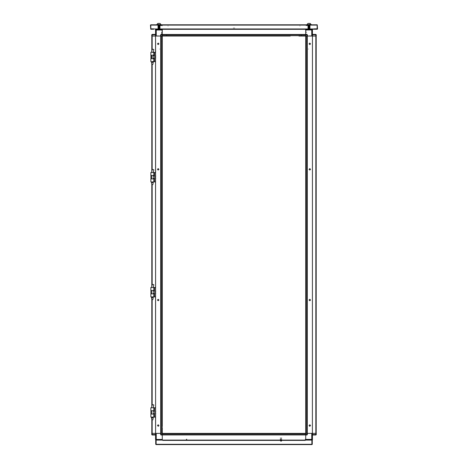 <?xml version="1.0" encoding="UTF-8"?>
<svg xmlns="http://www.w3.org/2000/svg" width="468" height="468" viewBox="0 0 468 468"><rect width="100%" height="100%" fill="white"/><g stroke="black" fill="none" stroke-linecap="round" stroke-linejoin="round"><path stroke-width="0.35" stroke-dasharray="2.34 1.75" d="M162.285 412.448L162.285 412.893L162.285 412.448M161.975 412.448L161.975 412.893L161.975 412.448M162.285 391.535L162.285 391.979L162.285 391.535M161.975 391.535L161.975 391.979L161.975 391.535M162.285 370.621L162.285 371.065L162.285 370.621M161.975 370.621L161.975 371.065L161.975 370.621M162.285 349.707L162.285 350.152L162.285 349.707M161.975 349.707L161.975 350.152L161.975 349.707M162.285 328.799L162.285 329.244L162.285 328.799M161.975 328.799L161.975 329.244L161.975 328.799M162.285 307.885L162.285 308.33L162.285 307.885M161.975 307.885L161.975 308.33L161.975 307.885M162.285 286.972L162.285 287.416L162.285 286.972M161.975 286.972L161.975 287.416L161.975 286.972M162.285 266.058L162.285 266.503L162.285 266.058M161.975 266.058L161.975 266.503L161.975 266.058M162.285 245.144L162.285 245.589L162.285 245.144M161.975 245.144L161.975 245.589L161.975 245.144M162.285 224.236L162.285 224.681L162.285 224.236M161.975 224.236L161.975 224.681L161.975 224.236M162.285 203.323L162.285 203.767L162.285 203.323M161.975 203.323L161.975 203.767L161.975 203.323M162.285 182.409L162.285 182.853L162.285 182.409M161.975 182.409L161.975 182.853L161.975 182.409M162.285 161.495L162.285 161.94L162.285 161.495M161.975 161.495L161.975 161.94L161.975 161.495M162.285 140.581L162.285 141.026L162.285 140.581M161.975 140.581L161.975 141.026L161.975 140.581M162.285 119.673L162.285 120.118L162.285 119.673M161.975 119.673L161.975 120.118L161.975 119.673M162.285 98.76L162.285 99.204L162.285 98.76M161.975 98.76L161.975 99.204L161.975 98.76M162.285 77.846L162.285 78.291L162.285 77.846M161.975 77.846L161.975 78.291L161.975 77.846M162.285 56.932L162.285 57.377L162.285 56.932M161.975 56.932L161.975 57.377L161.975 56.932M155.908 178.016L155.908 178.437L155.908 178.016M155.908 176.342L155.908 175.927L155.908 176.342M155.908 57.769L155.908 58.19L155.908 57.769M155.908 56.096L155.908 55.68L155.908 56.096M155.908 411.612L155.908 411.191L155.908 411.612M155.908 413.285L155.908 413.7L155.908 413.285M155.908 291.365L155.908 290.944L155.908 291.365M155.908 293.038L155.908 293.454L155.908 293.038M155.592 178.016L155.592 178.437L155.592 178.016M155.592 176.342L155.592 175.927L155.592 176.342M155.592 57.769L155.592 58.19L155.592 57.769M155.592 56.096L155.592 55.68L155.592 56.096M155.592 411.612L155.592 411.191L155.592 411.612M155.592 413.285L155.592 413.7L155.592 413.285M155.592 291.365L155.592 290.944L155.592 291.365M155.592 293.038L155.592 293.454L155.592 293.038M162.285 409.313L162.285 408.786L162.285 409.313M162.285 394.67L162.285 395.197L162.285 394.67M162.285 388.399L162.285 387.873L162.285 388.399M162.285 373.756L162.285 374.283L162.285 373.756M162.285 367.485L162.285 366.965L162.285 367.485M162.285 352.849L162.285 353.369L162.285 352.849M162.285 346.572L162.285 346.051L162.285 346.572M162.285 331.935L162.285 332.455L162.285 331.935M162.285 325.658L162.285 325.137L162.285 325.658M162.285 311.021L162.285 311.542L162.285 311.021M162.285 304.75L162.285 304.223L162.285 304.75M162.285 290.107L162.285 290.634L162.285 290.107M162.285 283.836L162.285 283.31L162.285 283.836M162.285 269.194L162.285 269.72L162.285 269.194M162.285 262.922L162.285 262.402L162.285 262.922M162.285 248.286L162.285 248.806L162.285 248.286M162.285 242.009L162.285 241.488L162.285 242.009M162.285 227.372L162.285 227.893L162.285 227.372M162.285 221.095L162.285 220.574L162.285 221.095M162.285 206.458L162.285 206.979L162.285 206.458M162.285 200.187L162.285 199.66L162.285 200.187M162.285 185.544L162.285 186.071L162.285 185.544M162.285 179.273L162.285 178.747L162.285 179.273M162.285 164.631L162.285 165.157L162.285 164.631M162.285 158.359L162.285 157.839L162.285 158.359M162.285 143.723L162.285 144.243L162.285 143.723M162.285 137.446L162.285 136.925L162.285 137.446M162.285 122.809L162.285 123.33L162.285 122.809M162.285 116.532L162.285 116.011L162.285 116.532M162.285 101.895L162.285 102.416L162.285 101.895M162.285 95.624L162.285 95.098L162.285 95.624M162.285 80.982L162.285 81.508L162.285 80.982M162.285 74.71L162.285 74.184L162.285 74.71M162.285 60.068L162.285 60.594L162.285 60.068M162.285 76.904L162.285 76.588L162.285 76.904M162.285 79.098L162.285 78.788L162.285 79.098M162.285 55.99L162.285 55.68L162.285 55.99M162.285 58.19L162.285 57.874L162.285 58.19M162.285 42.085L162.285 41.564L162.285 42.085M162.285 53.481L162.285 52.96L162.285 53.481M162.285 416.421L162.285 415.9L162.285 416.421M162.285 427.816L162.285 427.296L162.285 427.816M162.285 97.818L162.285 97.502L162.285 97.818M162.285 100.012L162.285 99.702L162.285 100.012M162.285 118.732L162.285 118.416L162.285 118.732M162.285 120.925L162.285 120.609L162.285 120.925M162.285 139.645L162.285 139.329L162.285 139.645M162.285 141.839L162.285 141.523L162.285 141.839M162.285 160.553L162.285 160.243L162.285 160.553M162.285 162.753L162.285 162.437L162.285 162.753M162.285 181.467L162.285 181.151L162.285 181.467M162.285 183.661L162.285 183.351L162.285 183.661M162.285 202.381L162.285 202.065L162.285 202.381M162.285 204.574L162.285 204.264L162.285 204.574M162.285 223.294L162.285 222.979L162.285 223.294M162.285 225.488L162.285 225.172L162.285 225.488M162.285 244.208L162.285 243.892L162.285 244.208M162.285 246.402L162.285 246.086L162.285 246.402M162.285 265.116L162.285 264.806L162.285 265.116M162.285 267.316L162.285 267L162.285 267.316M162.285 286.03L162.285 285.714L162.285 286.03M162.285 288.224L162.285 287.914L162.285 288.224M162.285 306.944L162.285 306.628L162.285 306.944M162.285 309.137L162.285 308.827L162.285 309.137M162.285 327.857L162.285 327.541L162.285 327.857M162.285 330.051L162.285 329.735L162.285 330.051M162.285 348.765L162.285 348.455L162.285 348.765M162.285 350.965L162.285 350.649L162.285 350.965M162.285 369.679L162.285 369.369L162.285 369.679M162.285 371.879L162.285 371.563L162.285 371.879M162.285 390.593L162.285 390.277L162.285 390.593M162.285 392.787L162.285 392.476L162.285 392.787M162.285 411.507L162.285 411.191L162.285 411.507M162.285 413.7L162.285 413.39L162.285 413.7M161.975 409.313L161.975 408.786L161.975 409.313M161.975 395.197L161.975 394.67L161.975 395.197M161.975 388.399L161.975 387.873L161.975 388.399M161.975 374.283L161.975 373.756L161.975 374.283M161.975 367.485L161.975 366.965L161.975 367.485M161.975 353.369L161.975 352.849L161.975 353.369M161.975 346.572L161.975 346.051L161.975 346.572M161.975 332.455L161.975 331.935L161.975 332.455M161.975 325.658L161.975 325.137L161.975 325.658M161.975 311.542L161.975 311.021L161.975 311.542M161.975 304.75L161.975 304.223L161.975 304.75M161.975 290.634L161.975 290.107L161.975 290.634M161.975 283.836L161.975 283.31L161.975 283.836M161.975 269.72L161.975 269.194L161.975 269.72M161.975 262.922L161.975 262.402L161.975 262.922M161.975 248.806L161.975 248.286L161.975 248.806M161.975 242.009L161.975 241.488L161.975 242.009M161.975 227.893L161.975 227.372L161.975 227.893M161.975 221.095L161.975 220.574L161.975 221.095M161.975 206.979L161.975 206.458L161.975 206.979M161.975 200.187L161.975 199.66L161.975 200.187M161.975 186.071L161.975 185.544L161.975 186.071M161.975 179.273L161.975 178.747L161.975 179.273M161.975 165.157L161.975 164.631L161.975 165.157M161.975 158.359L161.975 157.839L161.975 158.359M161.975 144.243L161.975 143.723L161.975 144.243M161.975 137.446L161.975 136.925L161.975 137.446M161.975 123.33L161.975 122.809L161.975 123.33M161.975 116.532L161.975 116.011L161.975 116.532M161.975 102.416L161.975 101.895L161.975 102.416M161.975 95.624L161.975 95.098L161.975 95.624M161.975 81.508L161.975 80.982L161.975 81.508M161.975 74.71L161.975 74.184L161.975 74.71M161.975 60.594L161.975 60.068L161.975 60.594M161.975 76.904L161.975 76.588L161.975 76.904M161.975 78.788L161.975 79.098L161.975 78.788M161.975 55.99L161.975 55.68L161.975 55.99M161.975 57.874L161.975 58.19L161.975 57.874M161.975 42.085L161.975 41.564L161.975 42.085M161.975 52.96L161.975 53.481L161.975 52.96M161.975 416.421L161.975 415.9L161.975 416.421M161.975 427.296L161.975 427.816L161.975 427.296M161.975 97.818L161.975 97.502L161.975 97.818M161.975 99.702L161.975 100.012L161.975 99.702M161.975 118.732L161.975 118.416L161.975 118.732M161.975 120.609L161.975 120.925L161.975 120.609M161.975 139.645L161.975 139.329L161.975 139.645M161.975 141.523L161.975 141.839L161.975 141.523M161.975 160.553L161.975 160.243L161.975 160.553M161.975 162.437L161.975 162.753L161.975 162.437M161.975 181.467L161.975 181.151L161.975 181.467M161.975 183.351L161.975 183.661L161.975 183.351M161.975 202.381L161.975 202.065L161.975 202.381M161.975 204.264L161.975 204.574L161.975 204.264M161.975 223.294L161.975 222.979L161.975 223.294M161.975 225.172L161.975 225.488L161.975 225.172M161.975 244.208L161.975 243.892L161.975 244.208M161.975 246.086L161.975 246.402L161.975 246.086M161.975 265.116L161.975 264.806L161.975 265.116M161.975 267L161.975 267.316L161.975 267M161.975 286.03L161.975 285.714L161.975 286.03M161.975 287.914L161.975 288.224L161.975 287.914M161.975 306.944L161.975 306.628L161.975 306.944M161.975 308.827L161.975 309.137L161.975 308.827M161.975 327.857L161.975 327.541L161.975 327.857M161.975 329.735L161.975 330.051L161.975 329.735M161.975 348.765L161.975 348.455L161.975 348.765M161.975 350.649L161.975 350.965L161.975 350.649M161.975 369.679L161.975 369.369L161.975 369.679M161.975 371.563L161.975 371.879L161.975 371.563M161.975 390.593L161.975 390.277L161.975 390.593M161.975 392.476L161.975 392.787L161.975 392.476M161.975 411.507L161.975 411.191L161.975 411.507M161.975 413.39L161.975 413.7L161.975 413.39M152.164 433.362L151.831 433.362L152.164 433.362M151.831 36.018L152.164 36.018L151.831 36.018M161.951 36.018L161.641 36.018M162.285 433.362L161.951 433.362L162.285 433.362M161.05 36.018L160.699 36.018L161.05 36.018M161.033 433.362L160.699 433.362L161.033 433.362M155.592 433.362L155.908 433.362M160.752 36.018L160.308 36.018L160.752 36.018M160.752 35.708L160.308 35.708L160.752 35.708M155.528 32.778L155.528 33.199L155.528 32.778M158.137 36.018L157.698 36.018L158.137 36.018M158.137 35.708L157.698 35.708L158.137 35.708M162.22 30.818L162.22 29.929L162.22 30.818M161.905 30.818L161.905 29.929L161.905 30.818M162.22 34.451L162.22 33.93L162.22 34.451M162.22 29.642L162.22 30.163L162.22 29.642M162.22 31.736L162.22 32.046L162.22 31.736M162.22 34.246L162.22 33.93L162.22 34.246M161.905 34.451L161.905 33.93L161.905 34.451M161.905 30.163L161.905 29.642L161.905 30.163M161.905 31.736L161.905 32.046L161.905 31.736M161.905 33.93L161.905 34.246L161.905 33.93M307.821 28.759L310.331 28.759L307.821 28.759M308.02 28.963L310.132 28.963L308.02 28.963M309.079 28.618L308.02 28.618L309.079 28.618M307.821 28.478L310.331 28.478L307.821 28.478M309.079 28.413L307.821 28.413L309.079 28.413M309.079 28.273L308.02 28.273L309.079 28.273M307.821 28.133L310.331 28.133L307.821 28.133M309.079 28.068L307.821 28.068L309.079 28.068M309.079 27.928L308.02 27.928L309.079 27.928M307.821 27.787L310.331 27.787L307.821 27.787M309.079 27.723L307.821 27.723L309.079 27.723M309.079 27.583L308.02 27.583L309.079 27.583M307.821 27.442L310.331 27.442L307.821 27.442M309.079 27.378L307.821 27.378L309.079 27.378M309.079 27.238L308.02 27.238L309.079 27.238M307.821 27.097L310.331 27.097L307.821 27.097M309.079 27.033L307.821 27.033L309.079 27.033M309.079 26.892L308.02 26.892L309.079 26.892M307.821 26.752L310.331 26.752L307.821 26.752M309.079 26.688L307.821 26.688L309.079 26.688M309.079 26.547L308.02 26.547L309.079 26.547M307.821 26.407L310.331 26.407L307.821 26.407M309.079 26.343L307.821 26.343L309.079 26.343M309.079 26.202L308.02 26.202L309.079 26.202M307.821 26.062L310.331 26.062L307.821 26.062M309.079 25.997L307.821 25.997L309.079 25.997M309.079 25.857L308.02 25.857L309.079 25.857M307.821 25.717L310.331 25.717L307.821 25.717M309.079 25.652L307.821 25.652L309.079 25.652M309.079 25.512L308.02 25.512L309.079 25.512M307.821 25.371L310.331 25.371L307.821 25.371M308.658 24.272L309.915 24.272L308.658 24.272M310.454 24.781L307.698 24.781L310.454 24.781M306.879 24.781L311.273 24.781L306.879 24.781M311.273 24.699L306.879 24.699M310.173 23.4L307.979 23.4M160.22 25.096L157.628 25.096L160.22 25.096M160.805 25.096L161.331 25.096L160.805 25.096M159.5 25.096L161.331 25.096L159.5 25.096M160.021 25.249L157.827 25.249L160.021 25.249M160.021 29.695L157.827 29.695L160.021 29.695M161.325 29.227L160.29 29.227M161.325 25.564L160.29 25.564M168.071 26.138L168.071 25.828M162.267 30.163L162.267 30.999L162.267 30.163M166.702 35.182L166.702 34.345M166.45 35.392L166.45 35.708M168.071 35.082L168.071 34.556M161.431 34.655L161.431 32.456L161.437 34.661M159.88 49.093L159.465 49.093M161.764 41.248L161.764 41.769L161.747 41.248M160.612 36.018L161.238 36.018L160.612 36.018M161.998 29.227L161.554 29.227M162.267 34.819L162.267 34.398M162.267 29.958L162.267 29.227M162.267 35.082L162.267 34.556M160.647 36.018L161.068 36.018M151.761 36.018L152.182 36.018M161.975 36.018L161.659 36.018M155.528 34.819L155.528 34.398L155.528 34.819M159.88 36.018L159.465 36.018M156.517 25.096L158.348 25.096L156.517 25.096M161.998 25.564L161.554 25.564M309.079 25.143L306.569 25.143L309.079 25.143M311.343 25.143L310.606 25.143L311.343 25.143M309.079 25.301L307.979 25.301L309.079 25.301M309.079 29.747L307.979 29.747L309.079 29.747M306.043 32.257L306.043 32.672M306.563 32.468L306.563 32.152M307.71 29.279L306.675 29.279M307.71 25.617L306.675 25.617M308.552 49.093L308.137 49.093M306.253 41.248L306.253 41.769L306.236 41.248M306.359 36.018L306.043 36.018M299.976 34.755L299.976 35.088M301.351 34.357L301.351 35.194M301.591 35.714L301.591 35.404M299.976 25.834L299.976 26.149M307.406 36.018L306.774 36.018L307.406 36.018M306.446 29.279L306.002 29.279M309.079 29.279L311.688 29.279L309.079 29.279M305.733 34.398L305.733 34.819M305.733 34.568L305.733 35.088M305.733 29.227L305.733 30.01M316.239 36.018L315.818 36.018M307.353 36.018L306.932 36.018M312.472 34.398L312.472 34.819M310.752 36.018L311.378 36.018L310.752 36.018M308.552 36.018L308.137 36.018M309.781 25.143L310.81 25.143L309.781 25.143M306.446 25.617L306.002 25.617M310.541 24.781L307.611 24.781L310.541 24.781M310.541 25.096L307.611 25.096L310.541 25.096M160.389 24.781L157.459 24.781L160.389 24.781M160.389 25.096L157.459 25.096L160.389 25.096M314.408 28.963L314.408 29.279M153.592 28.963L153.592 29.279M285.837 36.018L286.726 36.018M286.281 35.708L285.837 35.708L286.281 35.708M264.923 36.018L265.812 36.018M265.368 35.708L264.923 35.708L265.368 35.708M244.009 36.018L244.899 36.018M244.454 35.708L244.009 35.708L244.454 35.708M223.101 36.018L223.991 36.018M223.546 35.708L223.101 35.708L223.546 35.708M202.188 36.018L203.077 36.018M202.632 35.708L202.188 35.708L202.632 35.708M181.274 36.018L182.163 36.018M181.719 35.708L181.274 35.708L181.719 35.708M269.03 36.018L268.503 36.018L269.03 36.018M283.146 36.018L282.619 36.018L283.146 36.018M248.116 36.018L247.595 36.018L248.116 36.018M262.232 36.018L261.711 36.018L262.232 36.018M227.202 36.018L226.682 36.018L227.202 36.018M241.318 36.018L240.798 36.018L241.318 36.018M206.289 36.018L205.768 36.018L206.289 36.018M220.405 36.018L219.884 36.018L220.405 36.018M185.381 36.018L184.854 36.018L185.381 36.018M199.497 36.018L198.97 36.018L199.497 36.018M203.574 36.018L203.884 36.018L203.574 36.018M201.375 36.018L201.69 36.018L201.375 36.018M182.66 36.018L182.97 36.018L182.66 36.018M180.467 36.018L180.777 36.018L180.467 36.018M177.746 36.018L178.267 36.018L177.746 36.018M167.813 36.018L168.334 36.018L167.813 36.018M290.254 36.018L289.733 36.018L290.254 36.018M224.482 36.018L224.798 36.018L224.482 36.018M222.288 36.018L222.604 36.018L222.288 36.018M245.396 36.018L245.712 36.018L245.396 36.018M243.202 36.018L243.518 36.018L243.202 36.018M266.31 36.018L266.625 36.018L266.31 36.018M264.116 36.018L264.426 36.018L264.116 36.018M287.223 36.018L287.533 36.018L287.223 36.018M285.03 36.018L285.34 36.018L285.03 36.018M269.03 35.708L268.503 35.708L269.03 35.708M282.619 35.708L283.146 35.708L282.619 35.708M248.116 35.708L247.595 35.708L248.116 35.708M261.711 35.708L262.232 35.708L261.711 35.708M227.202 35.708L226.682 35.708L227.202 35.708M240.798 35.708L241.318 35.708L240.798 35.708M206.289 35.708L205.768 35.708L206.289 35.708M219.884 35.708L220.405 35.708L219.884 35.708M185.381 35.708L184.854 35.708L185.381 35.708M198.97 35.708L199.497 35.708L198.97 35.708M203.574 35.708L203.884 35.708L203.574 35.708M201.69 35.708L201.375 35.708L201.69 35.708M182.66 35.708L182.97 35.708L182.66 35.708M180.777 35.708L180.467 35.708L180.777 35.708M177.746 35.708L178.267 35.708L177.746 35.708M168.334 35.708L167.813 35.708L168.334 35.708M290.254 35.708L289.733 35.708L290.254 35.708M300.187 35.708L299.666 35.708L300.187 35.708M224.482 35.708L224.798 35.708L224.482 35.708M222.604 35.708L222.288 35.708L222.604 35.708M245.396 35.708L245.712 35.708L245.396 35.708M243.518 35.708L243.202 35.708L243.518 35.708M266.31 35.708L266.625 35.708L266.31 35.708M264.426 35.708L264.116 35.708L264.426 35.708M287.223 35.708L287.533 35.708L287.223 35.708M285.34 35.708L285.03 35.708L285.34 35.708M162.267 25.898L162.267 25.564L162.267 25.898M305.733 35.082L305.733 34.451M162.267 34.568L162.267 35.088M307.248 36.018L307.692 36.018L307.248 36.018M307.248 35.708L307.692 35.708L307.248 35.708M312.472 32.778L312.472 33.199L312.472 32.778M309.863 36.018L310.302 36.018L309.863 36.018M309.863 35.708L310.302 35.708L309.863 35.708M305.779 30.818L305.779 29.929L305.779 30.818M306.095 30.818L306.095 29.929L306.095 30.818M305.779 34.451L305.779 33.93L305.779 34.451M305.779 29.642L305.779 30.163L305.779 29.642M305.779 31.736L305.779 32.046L305.779 31.736M305.779 34.246L305.779 33.93L305.779 34.246M306.095 34.451L306.095 33.93L306.095 34.451M306.095 30.163L306.095 29.642L306.095 30.163M306.095 31.736L306.095 32.046L306.095 31.736M306.095 33.93L306.095 34.246L306.095 33.93M307.78 25.096L310.372 25.096L307.78 25.096M307.195 25.096L306.669 25.096L307.195 25.096M308.5 25.096L306.669 25.096L308.5 25.096M307.979 25.249L310.173 25.249L307.979 25.249M307.979 29.695L310.173 29.695L307.979 29.695M306.675 29.227L307.71 29.227M306.675 25.564L307.71 25.564M299.93 26.138L299.93 25.828M301.298 35.182L301.298 34.345M301.55 35.392L301.55 35.708M299.93 35.082L299.93 34.556M308.12 49.093L308.535 49.093M307.388 36.018L306.762 36.018L307.388 36.018M306.002 29.227L306.446 29.227M305.733 29.958L305.733 29.326M306.025 36.018L306.341 36.018M311.36 36.018L310.734 36.018L311.36 36.018M308.12 36.018L308.535 36.018M311.483 25.096L309.652 25.096L311.483 25.096M306.002 25.564L306.446 25.564M310.331 28.759L309.079 28.759L310.331 28.759M234.614 25.096L233.386 25.096L234.614 25.096M234.837 28.021L234.135 28.021L234.837 28.021M234.837 25.096L233.163 25.096L234.837 25.096M233.865 28.021L233.163 28.021L233.865 28.021M160.179 28.759L157.669 28.759L160.179 28.759M159.98 28.963L157.868 28.963L159.98 28.963M158.921 28.618L159.98 28.618L158.921 28.618M160.179 28.478L157.669 28.478L160.179 28.478M158.921 28.413L160.179 28.413L158.921 28.413M158.921 28.273L159.98 28.273L158.921 28.273M160.179 28.133L157.669 28.133L160.179 28.133M158.921 28.068L160.179 28.068L158.921 28.068M158.921 27.928L159.98 27.928L158.921 27.928M160.179 27.787L157.669 27.787L160.179 27.787M158.921 27.723L160.179 27.723L158.921 27.723M158.921 27.583L159.98 27.583L158.921 27.583M160.179 27.442L157.669 27.442L160.179 27.442M158.921 27.378L160.179 27.378L158.921 27.378M158.921 27.238L159.98 27.238L158.921 27.238M160.179 27.097L157.669 27.097L160.179 27.097M158.921 27.033L160.179 27.033L158.921 27.033M158.921 26.892L159.98 26.892L158.921 26.892M160.179 26.752L157.669 26.752L160.179 26.752M158.921 26.688L160.179 26.688L158.921 26.688M158.921 26.547L159.98 26.547L158.921 26.547M160.179 26.407L157.669 26.407L160.179 26.407M158.921 26.343L160.179 26.343L158.921 26.343M158.921 26.202L159.98 26.202L158.921 26.202M160.179 26.062L157.669 26.062L160.179 26.062M158.921 25.997L160.179 25.997L158.921 25.997M158.921 25.857L159.98 25.857L158.921 25.857M160.179 25.717L157.669 25.717L160.179 25.717M158.921 25.652L160.179 25.652L158.921 25.652M158.921 25.512L159.98 25.512L158.921 25.512M160.179 25.371L157.669 25.371L160.179 25.371M159.342 24.272L158.085 24.272L159.342 24.272M157.546 24.781L160.302 24.781L157.546 24.781M161.121 24.781L156.727 24.781L161.121 24.781M161.121 24.699L156.727 24.699M160.021 23.4L157.827 23.4M233.216 25.096L234.784 25.096L233.216 25.096M233.216 25.301L234.784 25.301L233.216 25.301M233.906 25.301L233.409 25.301L233.906 25.301M234.094 25.301L233.374 25.301L234.094 25.301M168.334 36.018L168.024 36.018L168.334 36.018M305.733 36.018L305.733 35.685L305.733 36.018M163.525 25.096L160.699 25.096L163.525 25.096M305.832 25.096L304.475 25.096L305.832 25.096M307.3 25.096L304.475 25.096L307.3 25.096M157.669 28.759L158.921 28.759L157.669 28.759M158.921 25.143L161.431 25.143L158.921 25.143M156.657 25.143L157.394 25.143L156.657 25.143M158.921 25.301L160.021 25.301L158.921 25.301M158.921 29.747L160.021 29.747L158.921 29.747M161.957 32.257L161.957 32.672M160.29 25.617L161.325 25.617M160.29 29.279L156.312 29.279M159.448 49.093L159.863 49.093M161.437 32.152L161.437 32.468M168.024 34.755L168.024 35.088M166.649 34.357L166.649 35.194M166.409 35.714L166.409 35.404M162.267 31.011L162.267 30.174L162.267 31.011M168.024 25.834L168.024 26.149M160.594 36.018L161.226 36.018L160.594 36.018M162.267 29.326L162.267 30.01M159.448 36.018L159.863 36.018M158.219 25.143L157.189 25.143L158.219 25.143M161.554 25.617L161.998 25.617M155.803 56.429L155.803 57.476L155.803 56.429M152.457 56.429L152.457 57.476L152.457 56.429M155.803 55.739L155.803 56.242L155.803 55.739M155.592 55.739L155.592 56.242L155.592 55.739M151.819 55.768L151.819 58.137M154.592 58.044L154.592 55.867M153.211 52.246L151.497 52.246L153.211 52.246M151.497 55.282L153.211 55.282L151.497 55.282M153.211 58.629L151.497 58.629L153.211 58.629M153.211 61.659L151.497 61.659L153.211 61.659M155.592 57.663L155.592 58.167L155.592 57.663M151.913 61.659L152.252 61.659M155.282 61.659L155.592 61.659M152.369 52.246L152.703 52.246M152.369 61.659L152.703 61.659M153.346 61.659L153.814 61.659M153.346 58.629L153.814 58.629M153.814 55.282L153.346 55.282M153.346 52.246L153.814 52.246M151.913 52.246L152.252 52.246M155.282 52.246L155.592 52.246M155.803 57.663L155.803 58.167L155.803 57.663M153.293 52.668L152.656 52.668M152.656 54.861L153.293 54.861M153.293 59.044L152.656 59.044M152.656 61.244L153.293 61.244M282.309 433.31L281.993 433.31L282.309 433.31M281.993 433.725L282.309 433.725L281.993 433.725M188.2 433.31L187.89 433.31L188.2 433.31M187.89 433.725L188.2 433.725L187.89 433.725M168.205 433.31L169.094 433.31L168.205 433.31M169.094 433.725L168.205 433.725L169.094 433.725M173.429 433.31L174.318 433.31L173.429 433.31M174.318 433.725L173.429 433.725L174.318 433.725M178.659 433.31L179.548 433.31L178.659 433.31M179.548 433.725L178.659 433.725L179.548 433.725M183.889 433.31L184.778 433.31L183.889 433.31M184.778 433.725L183.889 433.725L184.778 433.725M189.119 433.31L190.008 433.31L189.119 433.31M190.008 433.725L189.119 433.725L190.008 433.725M194.343 433.31L195.232 433.31L194.343 433.31M195.232 433.725L194.343 433.725L195.232 433.725M199.573 433.31L200.462 433.31L199.573 433.31M200.462 433.725L199.573 433.725L200.462 433.725M204.803 433.31L205.692 433.31L204.803 433.31M205.692 433.725L204.803 433.725L205.692 433.725M210.027 433.31L210.916 433.31L210.027 433.31M210.916 433.725L210.027 433.725L210.916 433.725M215.257 433.31L216.146 433.31L215.257 433.31M216.146 433.725L215.257 433.725L216.146 433.725M220.486 433.31L221.376 433.31L220.486 433.31M221.376 433.725L220.486 433.725L221.376 433.725M225.711 433.31L226.6 433.31L225.711 433.31M226.6 433.725L225.711 433.725L226.6 433.725M230.94 433.31L231.83 433.31L230.94 433.31M231.83 433.725L230.94 433.725L231.83 433.725M236.17 433.31L237.06 433.31L236.17 433.31M237.06 433.725L236.17 433.725L237.06 433.725M241.4 433.31L242.289 433.31L241.4 433.31M242.289 433.725L241.4 433.725L242.289 433.725M246.624 433.31L247.513 433.31L246.624 433.31M247.513 433.725L246.624 433.725L247.513 433.725M251.854 433.31L252.743 433.31L251.854 433.31M252.743 433.725L251.854 433.725L252.743 433.725M257.084 433.31L257.973 433.31L257.084 433.31M257.973 433.725L257.084 433.725L257.973 433.725M262.308 433.31L263.197 433.31L262.308 433.31M263.197 433.725L262.308 433.725L263.197 433.725M267.538 433.31L268.427 433.31L267.538 433.31M268.427 433.725L267.538 433.725L268.427 433.725M272.768 433.31L273.657 433.31L272.768 433.31M273.657 433.725L272.768 433.725L273.657 433.725M277.992 433.31L278.881 433.31L277.992 433.31M278.881 433.725L277.992 433.725L278.881 433.725M283.222 433.31L284.111 433.31L283.222 433.31M284.111 433.725L283.222 433.725L284.111 433.725M288.452 433.31L289.341 433.31L288.452 433.31M289.341 433.725L288.452 433.725L289.341 433.725M293.682 433.31L294.571 433.31L293.682 433.31M294.571 433.725L293.682 433.725L294.571 433.725M298.906 433.31L299.795 433.31L298.906 433.31M299.795 433.725L298.906 433.725L299.795 433.725M281.052 439.581L280.32 439.581L281.052 439.581M281.052 439.165L280.32 439.165L281.052 439.165M186.948 439.581L186.217 439.581L186.948 439.581M186.948 439.165L186.217 439.165L186.948 439.165M162.794 433.725L162.794 433.31L162.794 433.725M305.206 433.725L305.206 433.31L305.206 433.725M280.221 433.31L281.882 433.31L280.221 433.31M280.11 433.31L279.8 433.31L280.11 433.31M186.118 433.31L187.779 433.31L186.118 433.31M186.007 433.31L185.691 433.31L186.007 433.31M187.779 433.725L186.118 433.725L187.779 433.725M186.007 433.725L185.691 433.725L186.007 433.725M281.882 433.725L280.221 433.725L281.882 433.725M280.11 433.725L279.8 433.725L280.11 433.725M305.206 439.159L305.206 439.581L305.206 439.159M281.596 441.137L280.426 441.137L281.596 441.137M280.741 441.125L281.683 441.125L280.741 441.125M281.496 441.254L280.543 441.254L281.496 441.254M281.309 441.043L280.543 441.043L281.309 441.043M281.596 440.961L280.426 440.961L281.596 440.961M280.741 440.914L281.683 440.914L280.741 440.914M281.309 440.838L280.543 440.838L281.309 440.838M281.596 440.757L280.426 440.757L281.596 440.757M280.741 440.71L281.683 440.71L280.741 440.71M281.309 440.628L280.543 440.628L281.309 440.628M281.596 440.546L280.426 440.546L281.596 440.546M280.741 440.499L281.683 440.499L280.741 440.499M281.309 440.417L280.543 440.417L281.309 440.417M281.596 440.335L280.426 440.335L281.596 440.335M280.741 440.289L281.683 440.289L280.741 440.289M281.309 440.207L280.543 440.207L281.309 440.207M281.596 440.125L280.426 440.125L281.596 440.125M280.741 440.078L281.683 440.078L280.741 440.078M281.309 440.002L280.543 440.002L281.309 440.002M281.596 439.92L280.426 439.92L281.596 439.92M280.741 439.873L281.683 439.873L280.741 439.873M281.309 439.791L280.543 439.791L281.309 439.791M281.596 439.709L280.426 439.709L281.596 439.709M281.514 438.534L281.052 438.534L281.514 438.534M280.595 438.534L281.052 438.534L280.595 438.534M281.906 437.908L280.069 437.908L281.906 437.908M280.467 439.165L281.73 439.165L280.467 439.165M281.958 439.165L280.01 439.165L281.958 439.165M309.079 444.284L307.611 444.284L309.079 444.284M309.079 444.6L307.611 444.6L309.079 444.6M160.752 433.362L160.308 433.362L160.752 433.362M160.752 433.672L160.308 433.672L160.752 433.672M155.528 436.603L155.528 436.182M158.137 433.362L157.698 433.362M158.137 433.672L157.698 433.672L158.137 433.672"/><path stroke-width="0.7" d="M309.079 24.699L311.273 24.699L310.173 23.4L307.979 23.4L306.879 24.699L309.079 24.699M155.879 29.326L317.228 29.279L317.544 28.963L317.228 24.781L317.234 28.963L314.408 28.963L314.408 29.279L314.408 28.858L317.128 28.858L317.128 25.096L150.871 25.096L150.871 24.781L317.128 24.781L311.273 24.781L310.173 23.4M156.727 24.781L150.772 24.781L150.456 25.096L150.772 29.279L153.592 29.279L153.592 28.858L150.871 28.858L150.766 25.096L150.766 28.963L314.408 28.963M305.733 34.819L305.733 34.398L306.932 34.398L305.733 34.398L305.733 29.958L312.472 29.958L312.408 433.362L305.715 433.362L305.715 36.018L305.733 34.819L306.932 34.819L306.932 34.398L307.353 34.819L306.932 34.819L306.932 36.018L300.187 36.018M155.984 29.326L155.528 29.326L155.528 30.01L156.259 30.01L156.259 36.018L161.068 36.018L161.068 34.819L160.647 34.819L161.068 34.398L162.267 34.398L162.267 34.819L161.068 34.819L161.068 34.398L162.267 34.398L162.267 30.01L156.259 30.01L156.259 29.279L305.733 29.279M311.741 29.279L311.741 36.018L306.932 36.018M312.472 34.398L315.818 34.398L316.239 34.784L316.239 36.018L312.472 36.018L312.402 29.642M182.66 36.018L180.777 36.018M203.574 36.018L201.69 36.018M224.482 36.018L222.604 36.018M245.396 36.018L243.518 36.018M266.31 36.018L264.426 36.018M287.223 36.018L285.34 36.018M198.97 36.018L185.381 36.018M219.884 36.018L206.289 36.018M240.798 36.018L227.202 36.018M261.711 36.018L248.116 36.018M282.619 36.018L269.03 36.018M290.254 36.018L162.267 36.018L167.813 36.018L162.285 36.018L162.285 426.564M177.746 36.018L168.024 36.018M305.733 34.451L162.267 34.451L305.733 34.451L305.733 34.784L162.267 34.784L162.267 35.685L305.733 35.685L305.733 34.784M158.921 24.699L161.121 24.699L160.021 23.4L157.827 23.4L156.727 24.699L158.921 24.699M156.312 29.279L162.267 29.279M155.528 34.819L151.761 34.819L151.761 36.018L160.647 36.018L160.647 34.819L161.068 34.398M150.889 55.282L153.814 55.282L153.814 52.246L150.889 52.246L150.889 55.282M153.814 61.659L150.889 61.659L150.889 58.629L153.814 58.629L153.814 61.659L154.592 61.659L154.592 52.246L155.592 52.246L155.575 36.018L155.598 439.739M305.733 434.561L306.932 434.561L306.932 434.983L305.733 434.983L305.733 433.362L162.267 433.362L162.267 434.983L161.068 434.983L161.068 434.561L162.267 434.561M305.733 440.101L162.267 440.101M315.818 433.362L315.818 434.983L312.472 434.983L312.472 434.561L316.239 434.561L316.239 433.362L312.408 433.362L312.425 36.018L307.353 36.018L307.353 34.819L307.353 36.018M152.182 434.983L151.761 434.561L152.182 434.561L152.182 434.983L155.528 434.983L152.182 434.983L151.761 434.591L151.761 433.362L155.528 433.362L155.528 439.423L156.259 439.423L156.259 433.362L162.267 433.362L162.285 427.606M305.733 434.93L162.267 434.93L162.267 434.591L305.733 434.591L305.733 433.696L162.267 433.696L162.267 434.591M162.285 264.806L162.285 266.058M162.285 349.263L162.285 350.152M162.285 391.09L162.285 391.979M162.285 95.624L162.285 80.982M162.285 221.095L162.285 206.979M162.285 262.402L162.285 262.922M162.285 346.572L162.285 346.051L162.285 346.572M162.285 352.849L162.285 353.369M162.285 387.873L162.285 388.399M162.285 394.67L162.285 395.197L162.285 394.67M162.285 392.476L162.285 392.787M162.285 390.277L162.285 390.593M162.285 223.792L162.285 222.979M150.889 290.499L153.814 290.499L153.814 287.469L150.889 287.469L150.889 290.499M153.814 296.882L150.889 296.882L150.889 293.846L153.814 293.846L153.814 296.882L154.592 296.882L154.592 287.469L155.592 287.469L155.575 181.906L154.592 181.906L154.592 172.499L155.592 172.499L155.575 61.659L154.592 61.659M150.889 410.746L153.814 410.746L153.814 407.716L150.889 407.716L150.889 410.746M153.814 417.128L150.889 417.128L150.889 414.092L153.814 414.092L153.814 417.128L154.592 417.128L154.592 407.716L155.592 407.716L155.575 296.882L154.592 296.882M153.188 62.297L152.878 64.391L151.831 64.391L151.831 171.276L151.831 64.391L151.515 62.297L153.188 62.297L153.188 61.659M153.188 417.766L152.878 419.854L151.831 419.854L151.515 417.766L153.188 417.766L153.188 417.128M150.889 175.529L153.814 175.529L153.814 172.499L150.889 172.499L150.889 175.529M153.814 181.906L150.889 181.906L150.889 178.875L153.814 178.875L153.814 181.906L154.592 181.906M153.188 182.549L152.878 184.638L151.831 184.638L151.831 286.252L151.831 184.638L151.515 182.549L153.188 182.549L153.188 181.906M153.188 297.519L152.878 299.608L151.831 299.608L151.515 297.519L153.188 297.519L153.188 296.882M316.239 36.018L316.239 34.819L312.472 34.819M316.239 34.819L315.818 34.398L315.818 36.018M152.182 36.018L152.182 34.398L155.528 34.398L152.182 34.398L151.761 34.784L151.761 36.018M305.733 440.049L305.733 434.983L305.733 439.37L312.472 439.37L312.472 433.362L315.836 433.362L315.836 36.018L312.472 36.018M306.932 433.362L306.932 434.561L307.353 434.561L307.353 433.362L311.741 433.362L311.741 440.101L312.472 439.37M154.592 417.128L155.575 417.128L155.592 433.362L160.647 433.362L160.647 434.561L161.068 434.561L161.068 433.362M156.259 440.101L156.259 439.423L162.267 439.423L162.267 434.983L162.267 440.049M158.207 300.772L157.476 300.041L158.207 299.309L158.939 300.041L158.207 300.772M158.207 426.249L157.476 425.517L158.207 424.786L158.939 425.517L158.436 426.213M158.207 168.609L157.476 169.34L158.207 170.071L158.939 169.34L158.207 168.609M158.207 43.132L157.476 43.863L158.207 44.595L158.939 43.863L158.436 43.167M309.793 168.609L310.524 169.34L309.793 170.071L309.061 169.34L309.793 168.609M309.793 43.132L310.524 43.863L309.793 44.595L309.061 43.863L309.564 43.167M309.793 300.772L310.524 300.041L309.793 299.309L309.061 300.041L309.793 300.772M309.793 426.249L310.524 425.517L309.793 424.786L309.061 425.517L309.564 426.213M151.831 36.018L151.831 51.03L151.831 36.018M151.831 297.519L151.831 406.499L151.831 297.519M151.831 417.766L151.831 433.362L151.831 417.766M306.879 24.781L161.121 24.781M153.592 29.279L153.592 28.963M314.408 29.279L312.016 29.279L312.472 29.958M178.267 36.018L180.467 36.018L178.267 36.018M182.97 36.018L184.854 36.018L182.97 36.018M199.497 36.018L201.375 36.018L199.497 36.018M203.884 36.018L205.768 36.018L203.884 36.018M220.405 36.018L222.288 36.018L220.405 36.018M224.798 36.018L226.682 36.018L224.798 36.018M241.318 36.018L243.202 36.018L241.318 36.018M245.712 36.018L247.595 36.018L245.712 36.018M262.232 36.018L264.116 36.018L262.232 36.018M266.625 36.018L268.503 36.018L266.625 36.018M283.146 36.018L285.03 36.018L283.146 36.018M287.533 36.018L289.733 36.018L287.533 36.018M312.408 29.642L312.121 29.326M299.976 36.018L298.935 36.018M162.267 34.398L162.267 29.326M305.733 29.326L305.733 34.398M162.267 34.819L162.267 36.018L161.068 36.018M156.259 29.279L155.528 30.01L155.528 36.018L152.164 36.018L152.164 49.684M151.761 34.819L152.182 34.398M150.948 55.282L150.948 58.629M153.814 52.246L154.592 52.246M162.741 440.101L162.741 440.417L305.259 440.417L305.259 440.101L156.154 440.101L156.154 444.6L311.846 444.6L311.846 444.284L311.951 444.6L312.267 444.284L311.951 444.284L311.951 440.101L312.267 440.101L312.267 444.284M304.738 444.6L311.951 444.6M305.206 433.362L162.794 433.362M155.592 439.739L155.879 440.049M155.733 444.284L155.733 440.101L156.049 440.101L156.049 444.284L155.733 444.284L156.049 444.6L156.049 444.284L311.846 444.284L311.846 440.101L305.259 440.101M316.239 433.362L316.146 434.825M156.049 444.6L163.262 444.6M312.472 434.561L312.472 433.362M306.932 434.983L307.353 434.561L307.353 433.362M316.239 434.561L315.818 434.983L312.472 434.983L312.472 440.049L312.016 440.049M155.984 440.101L155.528 439.423M160.647 434.561L161.068 434.983M152.164 419.854L152.164 433.362L155.528 433.362M160.717 36.018L160.717 433.362M161.951 36.018L161.05 36.018L161.05 433.362L161.951 433.362L161.951 36.018M162.285 241.488L162.285 227.893M162.285 304.223L162.285 290.634M162.285 346.051L162.285 332.455M162.285 267L162.285 266.503M162.285 225.172L162.285 224.681M150.948 290.499L150.948 293.846M153.814 287.469L154.592 287.469M150.948 410.746L150.948 414.092M153.814 407.716L154.592 407.716M153.194 52.246L153.878 49.491L152.305 49.111L151.924 50.661L152.305 49.111M316.169 433.362L316.169 36.018M153.194 407.716L153.878 404.96L152.305 404.58L151.924 406.13L152.305 404.58M307.283 36.018L307.283 433.362L307.283 36.018M306.049 433.362L306.95 433.362L306.95 36.018L306.049 36.018L306.049 433.362M150.948 175.529L150.948 178.875M153.814 172.499L154.592 172.499M153.194 172.499L153.878 169.738L152.305 169.357L151.924 170.908L152.305 169.357M153.194 287.469L153.878 284.714L152.305 284.333L151.924 285.878L152.305 284.333M305.733 29.308L162.267 29.308M305.733 34.433L162.267 34.433M152.182 433.362L152.182 434.561L155.528 434.561M162.267 440.072L305.733 440.072M162.267 434.947L305.733 434.947M160.699 36.018L160.699 433.362M152.164 405.153L152.164 299.608M152.164 284.901L152.164 184.638M152.164 169.931L152.164 64.391M151.527 52.246L151.924 50.661L151.521 52.246M151.527 407.716L151.924 406.13L151.521 407.716M307.3 433.362L307.3 36.018M151.527 172.499L151.924 170.908L151.521 172.499M151.527 287.469L151.924 285.884L151.521 287.469M307.979 23.4L306.879 24.699M157.827 23.4L156.727 24.699M153.188 55.698L154.592 55.698M153.188 58.207L154.592 58.207M153.188 290.921L154.592 290.921M153.188 293.43L154.592 293.43M153.188 411.167L154.592 411.167M153.188 413.677L154.592 413.677M151.515 62.297L151.515 61.659M151.515 58.629L151.515 55.282M153.188 58.629L153.188 55.282M151.515 417.766L151.515 417.128M151.515 414.092L151.515 410.746M153.188 414.092L153.188 410.746M153.188 175.945L154.592 175.945M153.188 178.454L154.592 178.454M151.515 182.549L151.515 181.906M151.515 178.875L151.515 175.529M153.188 178.875L153.188 175.529M151.515 297.519L151.515 296.882M151.515 293.846L151.515 290.499M153.188 293.846L153.188 290.499"/></g></svg>

